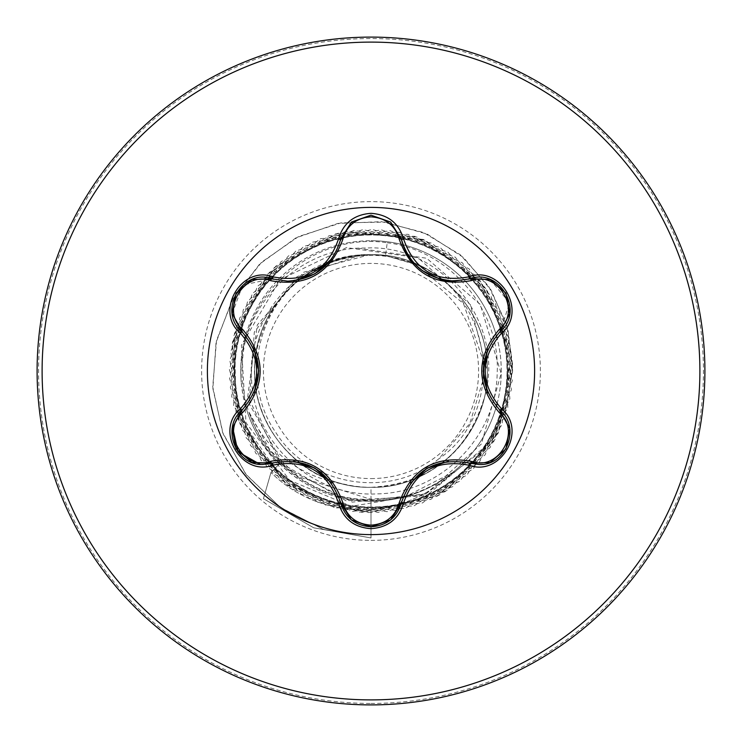 <?xml version="1.0" encoding="UTF-8"?>
<svg xmlns="http://www.w3.org/2000/svg" width="742" height="742" viewBox="0 0 742 742"><rect width="100%" height="100%" fill="white"/><g stroke="black" fill="none" stroke-linecap="round" stroke-linejoin="round"><path stroke-width="0.56" stroke-dasharray="3.71 2.78" d="M271.98 463.147L263.03 464.464M391.201 519.419L371.037 526.82M500.312 410.678C520.995 427.42 506.081 466.291 478.942 464.52L470.02 463.221M371 534.611A163.611 163.611 0 0 1 207.389 371A163.611 163.611 0 0 1 371 207.389A163.611 163.611 0 0 1 534.611 371A163.611 163.611 0 0 1 371 534.611M371 478.581A107.581 107.581 0 0 0 478.59 371A107.581 107.581 0 0 0 371 263.41A107.581 107.581 0 0 0 263.419 371A107.581 107.581 0 0 0 371 478.581M371 240.733A130.267 130.267 0 0 1 496.333 335.495A130.267 130.267 0 0 0 371 240.733A130.267 130.267 0 0 1 452.537 472.598L453.52 471.615C429.312 490.75 401.812 500.377 371 500.488L361.808 500.108C330.366 497.307 303.209 484.934 280.328 462.989C265.933 448.706 255.591 431.927 249.293 412.663C268.799 453.149 300.547 477.013 344.52 484.257A116.309 116.309 0 0 0 371 487.308C433.152 488.913 488.913 433.152 487.308 371C488.913 308.848 433.152 253.087 371 254.692A116.309 116.309 0 0 0 370.286 254.692C308.143 253.514 252.985 309.368 254.692 371.315C253.208 433.337 309.015 488.755 371 487.308C433.152 488.774 488.774 433.458 487.308 371C488.802 308.551 433.115 253.208 371 254.692C308.848 253.087 253.087 308.848 254.692 371C253.087 433.152 308.848 488.913 371 487.308C433.439 488.802 488.793 433.124 487.308 371C488.969 308.904 433.04 253.022 371 254.692C308.932 253.022 253.022 308.941 254.692 371.009C253.208 433.105 308.57 488.802 371 487.308C433.152 488.913 488.913 433.152 487.308 371C488.913 308.848 433.152 253.087 371 254.692C308.848 253.087 253.087 308.848 254.692 371C253.087 433.152 308.848 488.913 371 487.308C433.17 488.913 488.737 433.18 487.308 370.954C488.839 308.737 433.124 253.143 371 254.692C308.885 253.143 253.152 308.728 254.692 370.963C253.087 433.245 308.922 488.895 371 487.308C433.152 488.913 488.913 433.152 487.308 371C488.913 308.848 433.152 253.087 371 254.692C308.848 253.087 253.087 308.848 254.692 371C253.087 433.152 308.848 488.913 371 487.308C433.18 488.728 488.941 433.142 487.308 370.981C488.876 308.922 433.272 253.115 371 254.692C308.922 253.013 252.985 308.978 254.692 371.065C253.18 433.198 308.793 488.867 371 487.308C433.152 488.913 488.913 433.152 487.308 371C488.913 308.848 433.152 253.087 371 254.692C308.848 253.087 253.087 308.848 254.692 371C253.087 433.152 308.848 488.913 371 487.308C433.152 488.857 488.83 433.245 487.308 371.065C488.811 308.978 433.152 253.003 371 254.692C308.755 253.133 253.17 308.848 254.692 370.944C252.994 433.003 308.867 488.959 371 487.308C433.152 488.913 488.913 433.152 487.308 371C488.913 308.848 433.152 253.087 371 254.692C308.848 253.087 253.087 308.848 254.692 371C253.087 433.152 308.848 488.913 371 487.308C433.152 488.997 488.811 433.022 487.308 370.935C488.83 308.755 433.152 253.143 371 254.692C308.904 253.143 253.124 308.709 254.692 371C253.124 433.291 308.904 488.857 371 487.308C433.152 488.913 488.913 433.152 487.308 371C488.913 308.848 433.152 253.087 371 254.692C308.848 253.087 253.087 308.848 254.692 371C253.087 433.152 308.848 488.913 371 487.308C433.272 488.885 488.876 433.078 487.308 371.009C488.941 308.858 433.18 253.272 371 254.692C308.867 253.041 252.994 308.997 254.692 371.056C253.17 433.152 308.755 488.867 371 487.308C433.152 488.913 488.913 433.152 487.308 371C488.913 308.848 433.152 253.087 371 254.692C308.848 253.087 253.087 308.848 254.692 371C253.087 433.152 308.848 488.913 371 487.308C433.124 488.857 488.839 433.263 487.308 371.046C488.737 308.82 433.17 253.087 371 254.692C308.793 253.133 253.18 308.811 254.692 370.935C252.985 433.022 308.922 488.987 371 487.308C433.152 488.913 488.913 433.152 487.308 371C488.913 308.848 433.152 253.087 371 254.692C308.848 253.087 253.087 308.848 254.692 371C253.087 433.152 308.848 488.913 371 487.308C433.068 488.978 489.006 433.05 487.308 370.935C488.82 308.783 433.189 253.133 371 254.692C308.922 253.105 253.087 308.755 254.692 371.037C253.152 433.272 308.885 488.857 371 487.308C433.152 488.913 488.913 433.152 487.308 371C488.913 308.848 433.152 253.087 371 254.692C308.848 253.087 253.087 308.848 254.692 371C253.087 433.152 308.848 488.913 371 487.308C433.263 488.876 488.839 433.124 487.308 371.037C489.034 308.904 433.05 253.208 371 254.692C308.885 253.245 253.013 308.885 254.692 371.028C253.152 433.105 308.718 488.876 371 487.308C433.152 488.913 488.913 433.152 487.308 371C488.913 308.848 433.152 253.087 371 254.692C308.848 253.087 253.087 308.848 254.692 371C253.087 433.152 308.848 488.913 371 487.308C433.105 488.857 488.867 433.282 487.308 371.019C488.895 308.728 433.087 253.124 371 254.692C308.83 253.143 253.17 308.774 254.692 370.935C253.013 433.087 308.941 488.969 371 487.308C433.152 488.913 488.913 433.152 487.308 371C488.913 308.848 433.152 253.087 371 254.692C308.848 253.087 253.087 308.848 254.692 371C253.087 433.152 308.848 488.913 371 487.308C433.105 488.978 489.015 433.013 487.308 370.944C488.83 308.83 433.226 253.133 371 254.692C308.839 253.041 253.226 308.895 254.692 371.056C253.17 433.254 308.858 488.857 371 487.308C433.152 488.913 488.913 433.152 487.308 371C488.913 308.848 433.152 253.087 371 254.692C308.848 253.087 253.087 308.848 254.692 371C253.087 433.152 308.848 488.913 371 487.308C428.357 483.775 465.911 454.642 483.654 399.929C507.185 327.797 446.063 247.336 371 247.865L357.839 248.171C290.892 251.455 235.325 314.886 241.215 382.232A130.267 130.267 0 0 1 371 240.733A130.267 130.267 0 0 0 245.639 335.579M453.52 471.615A129.405 129.405 0 0 1 270.969 472.478L280.328 462.989M371 704.9A333.9 333.9 0 0 0 704.9 371A333.9 333.9 0 0 0 371 37.1A333.9 333.9 0 0 0 37.1 371A333.9 333.9 0 0 0 371 704.9A333.9 333.9 0 0 0 704.9 371A333.9 333.9 0 0 0 371 37.1M244.962 338.083A130.267 130.267 0 0 0 244.962 403.898M245.639 406.421A130.267 130.267 0 0 0 277.582 461.784M279.409 463.629A130.267 130.267 0 0 0 336.58 496.639M339.085 497.298A130.267 130.267 0 0 0 371 501.267C335.597 500.767 305.11 488.264 279.558 463.778C257.131 441.24 244.35 414.055 241.215 382.232M483.654 399.929A116.309 116.309 0 0 1 371 487.308L371 512.629L330.348 505.014L294.073 486.131L246.001 422.773L241.4 345.225L279.808 279.808L346.458 247.615L417.932 257.697L470.335 304.628L487.308 371M357.839 248.171L426.659 258.253L480.278 304.47L501.11 373.402L481.419 443.948L426.056 493.755L351.42 506.332L280.541 476.457L236.021 412.227L234.463 333.371L275.866 266.081L346.866 231.439L425.389 240.232L486.975 289.714L512.481 364.489L493.949 441.295L437.168 496.222L359.787 512.184L285.902 484.211L238.497 421.011L232.32 342.248L269.3 272.425L337.935 233.285L416.846 236.995L481.502 282.414L511.767 355.39L498.225 433.226L445.098 491.696L368.904 512.611L293.368 489.46L241.994 429.442L230.762 351.235L263.169 279.187L329.133 235.706L408.119 234.324L475.566 275.477L510.468 346.356L501.972 424.906L452.713 486.678L378.03 512.453L301.159 494.209L246.029 437.632L229.779 360.315L257.474 286.319L320.498 238.683L399.242 232.218L469.194 268.938L508.595 337.425L505.172 416.355L459.994 481.168L387.129 511.711L309.247 498.457L250.573 445.543L229.38 369.433L252.252 293.804L312.085 242.207L390.246 230.688L462.414 262.826L506.146 328.632L507.816 407.618L466.913 475.214L396.163 510.375L317.585 502.167L255.628 453.139L229.575 378.559L247.531 301.614L303.914 246.27L381.165 229.742L455.263 257.168L503.132 320.015L509.884 398.732L473.424 468.814L405.086 508.465L326.146 505.339L261.156 460.402L230.354 387.649L243.32 309.711L296.012 250.852L372.048 229.38L447.751 251.974L499.57 311.612L511.386 389.726L479.508 462.016L413.869 505.988L334.883 507.945L267.148 467.293L231.717 396.673L239.638 318.068L288.434 255.934L362.921 229.603L439.923 247.272L495.48 303.45L512.305 380.646L485.147 454.837L422.476 502.946L343.787 509.986L273.557 473.786L233.665 405.596L236.503 326.638L281.19 261.49L353.832 230.419L431.816 243.088L490.87 295.576L512.629 371.519L490.314 447.315L430.87 499.357L352.793 511.451L280.383 479.842L236.179 414.37L233.925 335.393L274.327 267.5L344.807 231.819L423.45 239.443L485.76 288.007L512.37 362.402L494.979 439.468L439.014 495.229L361.873 512.332L287.581 485.453L239.249 422.959L231.912 344.297L267.862 273.946L335.903 233.786L414.861 236.336L480.176 280.791L511.516 353.313L499.134 431.343L446.87 490.592L371 512.629L371 537.95L313.745 527.822L263.429 498.68L270.969 472.478A129.405 129.405 0 0 0 452.537 472.598L405.512 496.611A130.267 130.267 0 0 0 462.516 463.704A130.267 130.267 0 0 1 405.512 496.611M402.999 497.27L371 501.267A130.267 130.267 0 0 0 402.999 497.27A130.267 130.267 0 0 1 371 501.267M483.877 362.448L463.49 303.58L414.639 263.837L385.58 255.61A116.309 116.309 0 0 0 371 254.692C308.876 253.31 253.291 308.626 254.692 370.675C252.864 432.836 308.616 488.728 371 487.308M279.558 463.778L270.969 472.478L263.429 498.68L313.745 527.822L371 537.95L323.391 529.38L280.68 507.658L246.363 474.871L223.184 433.977L212.871 388.585L216.043 342.609L232.172 299.916L259.644 264.05L295.919 237.885L337.758 223.435L381.536 221.682L423.515 232.506L460.207 254.729L488.635 286.245L506.563 324.208L512.731 365.277L506.86 405.93L489.711 442.751L429.126 493.476L352.404 502.121L285.271 467.785L249.145 403.667L254.311 332.054L297.06 276.645L361.595 254.636L369.952 254.645L303.766 272.184L257.288 324.94L247.754 396.451L280.393 462.832L346.013 500.785L423.487 495.739L486.539 447.361L505.237 411.022L512.648 370.36L507.89 328.845L491.093 290.076L463.462 257.493L427.169 234.101L385.2 222.118L341.097 222.85L298.664 236.494L261.648 262.139L233.378 297.783L216.506 340.541L212.741 386.814L222.674 432.632L245.695 474.008L280.077 507.231L323.039 529.259L371 537.95L371 499.338C299.007 501.425 235.993 434.098 242.476 362.569C245.036 290.678 316.342 231.884 387.203 242.764L385.58 255.61L371 254.692C309.637 259.097 271.451 291.133 256.463 350.799C244.674 409.463 285.948 472.014 344.52 484.257M387.203 242.764C450.162 250.314 500.813 310.267 497.149 373.541C496.296 436.899 440.674 493.152 377.159 493.866C313.773 497.622 254.218 444.124 251.612 380.6C245.973 317.261 299.174 256.556 362.949 254.831C345.466 256.342 329.123 261.536 313.931 270.403C258.401 300.76 239.202 379.765 275.495 432.002C308.774 486.038 389.624 499.793 438.541 459.029L469.769 423.645L483.663 378.123M385.58 255.61L417.152 264.95C494.024 295.826 507.639 412.496 438.541 459.029M362.949 254.831L361.595 254.636M249.293 412.663L270.079 450.283L298.182 476.679L371 499.338M464.353 461.849A130.267 130.267 0 0 0 496.333 406.505A130.267 130.267 0 0 1 464.353 461.849M497.01 404.01A130.267 130.267 0 0 0 497.01 337.99A130.267 130.267 0 0 1 497.01 404.01M417.152 264.95A115.659 115.659 0 0 0 313.931 270.403M232.237 313.504L242.764 285.039L271.98 278.853M370.889 215.18L390.505 222.016L401.357 239.137M490.174 279.576L509.559 302.922L500.312 331.322M351.42 519.873L340.708 502.835M371 703.435A332.435 332.435 0 0 0 703.435 371A332.435 332.435 0 0 0 371 38.565A332.435 332.435 0 0 0 38.565 371A332.435 332.435 0 0 0 371 703.435M371 540.38A169.38 169.38 0 0 0 540.38 371A169.38 169.38 0 0 0 371 201.62A169.38 169.38 0 0 0 201.62 371A169.38 169.38 0 0 0 371 540.38"/><path stroke-width="1.11" d="M270.617 280.68C243.58 270.283 220.04 311.093 242.532 329.272C266.007 357.152 266.007 384.968 242.532 412.728C220.031 430.972 243.654 471.736 270.617 461.32C306.557 454.892 330.672 468.823 342.971 503.095C346.968 516.664 356.308 524.019 371 525.169C385.71 524.056 395.078 516.701 399.094 503.122C411.495 468.851 435.591 454.939 471.374 461.394C498.42 471.754 521.914 430.917 499.412 412.765C475.882 384.866 475.882 357.013 499.412 329.235C521.932 311.019 498.355 270.218 471.374 280.606C435.489 287.006 411.402 273.093 399.094 238.878C395.078 225.299 385.71 217.944 371 216.831C356.308 217.972 346.968 225.336 342.971 238.905C330.57 273.242 306.455 287.163 270.617 280.68A2.504 0.779 106.7 0 1 271.98 278.853L287.636 281.144L271.98 278.853C242.532 267.649 217.211 311.371 241.623 331.359C264.161 357.727 264.161 384.152 241.623 410.641C220.968 427.615 235.91 466.143 263.03 464.464L271.98 463.147C306.168 456.803 329.086 470.029 340.708 502.835C345.104 517.666 355.214 525.661 371.037 526.82C386.832 525.67 396.942 517.684 401.357 502.863L391.201 519.419M468.833 465.169C436.296 459.122 414.555 471.671 403.639 502.816C398.89 518.834 388.01 527.451 371 528.675C353.999 527.423 343.147 518.788 338.426 502.779C327.445 471.532 305.695 458.973 273.158 465.095C241.326 477.208 214.16 430.128 240.529 408.647C262.037 383.484 262.037 358.386 240.529 333.353C214.141 311.816 241.391 264.773 273.158 276.905C305.713 283.017 327.472 270.45 338.426 239.221C343.147 223.212 354.008 214.577 371 213.325C388.02 214.549 398.89 223.166 403.639 239.184C414.667 270.394 436.398 282.943 468.833 276.831C500.683 264.755 527.794 311.872 501.416 333.316C479.842 358.451 479.842 383.577 501.416 408.684C527.812 430.193 500.618 477.264 468.833 465.169A2.504 0.584 -73.4 0 1 470.02 463.221C435.944 456.951 413.062 470.159 401.357 502.863C412.923 470.168 435.814 456.951 470.02 463.221L478.942 464.52C506.044 466.217 521.023 427.67 500.312 410.678C477.718 384.245 477.718 357.783 500.312 331.322C524.733 311.417 499.533 267.63 470.02 278.779L454.41 281.06C426.975 279.187 409.287 265.209 401.357 239.137C409.074 264.987 426.761 278.964 454.41 281.06L470.02 278.779L490.174 279.576M371 534.611A163.611 163.611 0 0 1 207.389 371A163.611 163.611 0 0 1 371 207.389A163.611 163.611 0 0 1 534.611 371A163.611 163.611 0 0 1 371 534.611M371 704.9A333.9 333.9 0 0 0 704.9 371A333.9 333.9 0 0 0 371 37.1A333.9 333.9 0 0 0 37.1 371A333.9 333.9 0 0 0 371 704.9A333.9 333.9 0 0 1 37.1 371A333.9 333.9 0 0 1 371 37.1M245.639 335.579A130.267 130.267 0 0 0 244.962 338.083M244.962 403.898A130.267 130.267 0 0 0 245.639 406.421M277.582 461.784A130.267 130.267 0 0 0 279.409 463.629M336.58 496.639A130.267 130.267 0 0 0 339.085 497.298M405.512 496.611L402.999 497.27A130.267 130.267 0 0 0 405.512 496.611A130.267 130.267 0 0 1 402.999 497.27M483.663 378.123L483.877 362.448M462.516 463.704A130.267 130.267 0 0 0 464.353 461.849A130.267 130.267 0 0 1 462.516 463.704M496.333 406.505A130.267 130.267 0 0 0 497.01 404.01A130.267 130.267 0 0 1 496.333 406.505M497.01 337.99A130.267 130.267 0 0 0 496.333 335.495A130.267 130.267 0 0 1 497.01 337.99M240.529 408.647A2.504 0.584 46.6 0 1 241.623 410.641C264.096 384.273 264.096 357.839 241.623 331.359L232.237 313.504M287.636 281.144C315.229 279.103 332.926 265.117 340.708 239.165C332.833 265.237 315.146 279.233 287.636 281.144M399.094 238.878A2.504 0.779 166.6 0 1 401.357 239.137L390.505 222.006L371.037 215.18L351.56 222.016L340.708 239.165L351.439 222.108L370.889 215.18M499.412 329.235A2.504 0.779 -133.3 0 1 500.312 331.322C477.792 357.718 477.792 384.171 500.312 410.678A2.504 0.584 -46.7 0 1 501.416 408.684M371.037 526.82L351.42 519.873M338.426 502.779A2.504 0.584 -13.3 0 1 340.708 502.835C329.105 470.131 306.196 456.905 271.98 463.147A2.504 0.779 73.3 0 1 270.617 461.32M260.108 464.325L238.015 451.85L232.524 426.9M499.412 412.765A2.504 0.779 133.3 0 0 500.321 410.688M489.915 462.526L470.02 463.221A2.504 0.779 106.6 0 0 471.374 461.394M403.639 502.816A2.504 0.584 -166.6 0 0 401.357 502.863A2.504 0.779 13.4 0 1 399.094 503.122M471.374 280.606A2.504 0.779 73.4 0 0 470.02 278.779A2.504 0.584 -106.6 0 1 468.833 276.831M351.235 519.725L340.708 502.835A2.504 0.779 166.7 0 0 342.971 503.095M342.971 238.905A2.504 0.779 13.3 0 0 340.708 239.165A2.504 0.584 -166.7 0 1 338.426 239.221M232.283 428.227L241.623 410.641A2.504 0.779 -133.4 0 0 242.532 412.728M240.529 333.353A2.504 0.584 -46.6 0 0 241.623 331.359A2.504 0.779 133.4 0 1 242.532 329.272M509.68 313.755L500.312 331.322A2.504 0.584 46.7 0 0 501.416 333.316M490.026 279.521L470.02 278.779C453.223 281.496 443.122 281.58 439.718 279.038L422.421 270.691C411.43 262.38 404.399 251.863 401.357 239.137A2.504 0.584 -13.4 0 0 403.639 239.184M273.158 465.095A2.504 0.584 -106.7 0 0 271.98 463.147L273.26 462.785M252.076 279.521L271.98 278.853A2.504 0.584 -73.3 0 0 273.158 276.905M371 699.892A328.892 328.892 0 0 0 699.892 371A328.892 328.892 0 0 0 371 42.108A328.892 328.892 0 0 0 42.108 371A328.892 328.892 0 0 0 371 699.892M483.19 370.944L487.791 349.083M487.763 392.861L483.19 371.269M427.188 468.221L448.391 461.274M410.512 483.116L427.012 468.323M314.951 468.183L331.581 483.098M293.684 461.19L314.673 468.026M331.553 258.949L314.858 273.863L293.628 280.819M258.717 371.056L254.126 392.889M254.154 349.167L258.708 370.842M509.745 428.681L505.923 448.938L490.304 462.377M499.357 409.751L509.698 428.366M500.312 331.322L499.338 332.258M470.02 463.221L468.721 462.85M390.719 519.817L401.682 501.564M490.323 279.632L505.942 293.09L509.745 313.347M390.468 520.021L371 526.82L351.56 519.984M470.02 278.779L468.731 279.15M390.802 222.257L401.682 240.445M340.708 502.835L340.374 501.518M351.578 221.997L371.037 215.18L390.487 221.997M340.383 240.464L351.328 222.201M251.677 462.322L236.039 448.882L232.218 428.626M271.98 463.147L251.965 462.433M271.98 278.853L273.279 279.224M241.623 410.641L242.597 409.705M232.265 313.662L242.588 332.286M232.209 313.347L236.058 293.09L251.696 279.669"/></g></svg>
